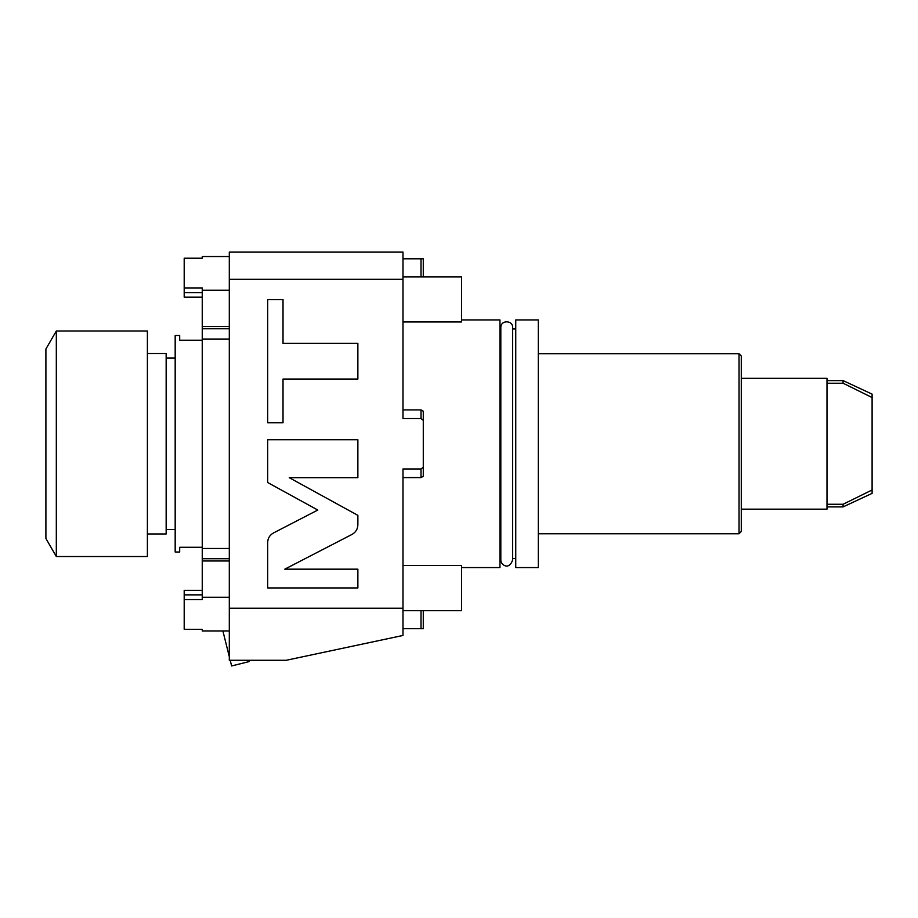 <?xml version="1.0" encoding="UTF-8"?>
<svg xmlns="http://www.w3.org/2000/svg" width="918" height="918" viewBox="0 0 918 918"><rect width="100%" height="100%" fill="white"/><g stroke="black" fill="none" stroke-linecap="round" stroke-linejoin="round"><path stroke-width="1.38" d="M402.979 608.244L402.979 635.463L286.255 660.271L229.305 660.271L229.305 608.244L402.979 608.244L402.979 468.972L421.018 468.972L423.278 467.193L423.278 420.318L421.018 418.539L402.979 418.539L402.979 252.048L229.305 252.048L229.305 608.244M402.979 276.857L461.616 276.857L461.616 321.966L402.979 321.966L402.979 409.921L421.018 409.921L421.018 418.539L402.979 418.539M421.018 468.972L421.018 477.589L402.979 477.589L402.979 565.545L461.616 565.545L461.616 610.654L402.979 610.654M229.305 597.274L202.247 597.274L202.247 599.569L184.197 599.569L184.197 590.354L202.247 590.354M229.305 630.953L202.247 630.953L202.247 629.3L184.197 629.3L184.197 599.569M222.89 630.953L229.305 656.691M230.2 660.271L231.623 665.952L249.122 661.591L248.801 660.271M229.305 279.267L402.979 279.267M284.787 569.171L351.996 534.425C355.771 532.302 357.722 529.078 357.871 524.763L357.871 515.354L289.25 477.681L357.871 477.681L357.871 439.722L267.654 439.722L267.654 482.524L317.8 510.041L273.53 532.933C269.754 535.056 267.792 538.269 267.654 542.584L267.654 587.933L357.871 587.933L357.871 569.171L284.787 569.171M283.019 379.054L357.871 379.054L357.871 343.321L283.019 343.321L283.019 299.578L267.654 299.578L267.654 422.785L283.019 422.785L283.019 379.054M423.278 467.193L423.278 476.281L421.018 477.589M421.018 409.921L423.278 411.23L423.278 420.318M229.305 290.237L202.247 290.237L202.247 287.931L184.197 287.931L184.197 258.21L202.247 258.21L202.247 256.558L229.305 256.558M202.247 290.237L202.247 339.04L229.305 339.04M229.305 548.471L202.247 548.471L202.247 339.04M202.247 548.471L202.247 597.274M202.247 297.157L184.197 297.157L184.197 287.931M202.247 340.234L179.687 340.234L179.687 335.495L175.177 335.495L175.177 552.016L179.687 552.016L179.687 547.277L202.247 547.277M175.177 529.457L166.158 529.457M175.177 358.043L166.158 358.043M147.396 353.533L166.158 353.533L166.158 533.966L147.396 533.966M147.396 443.75L147.396 556.526L56.319 556.526L56.319 330.985L147.396 330.985L147.396 443.75M56.319 556.526L45.9 538.476L45.9 349.024L56.319 330.985M461.616 567.576L499.954 567.576L499.954 319.934L461.616 319.934M499.954 558.557L500.815 558.557M499.954 328.954L500.815 328.954M512.634 558.557L515.744 558.557M512.634 328.954L515.744 328.954M515.744 319.934L515.744 567.576L538.304 567.576L538.304 319.934L515.744 319.934M538.304 533.748L739.036 533.748L741.285 531.488L741.285 356.023L739.036 353.763L739.036 533.748M538.304 353.763L739.036 353.763M741.285 509.157L826.992 509.157L826.992 378.342L741.285 378.342M864.917 393.96L872.1 397.528L872.1 394.132L843.08 380.603L843.08 383.231L853.017 388.084M872.1 489.971L872.1 493.368L843.08 506.908L843.08 504.269L872.1 489.971L872.1 397.528L843.08 383.231L826.992 383.231M843.08 504.269L826.992 504.269M421.018 610.654L421.018 628.692L402.979 628.692M423.278 610.654L423.278 628.692L421.018 628.692M402.979 258.807L421.018 258.807L421.018 276.857M421.018 258.807L423.278 258.807L423.278 276.857M202.247 326.521L229.305 326.521M202.247 328.77L229.305 328.77M202.247 558.729L229.305 558.729M202.247 560.99L229.305 560.99M184.197 594.864L202.247 594.864M184.197 292.647L202.247 292.647M500.815 327.554L500.815 559.957C500.505 564.513 508.916 571.065 512.634 559.957L512.634 327.554C513.105 320.084 500.562 319.785 500.815 327.554M843.08 506.908L826.992 506.908M843.08 380.603L826.992 380.603"/></g></svg>
